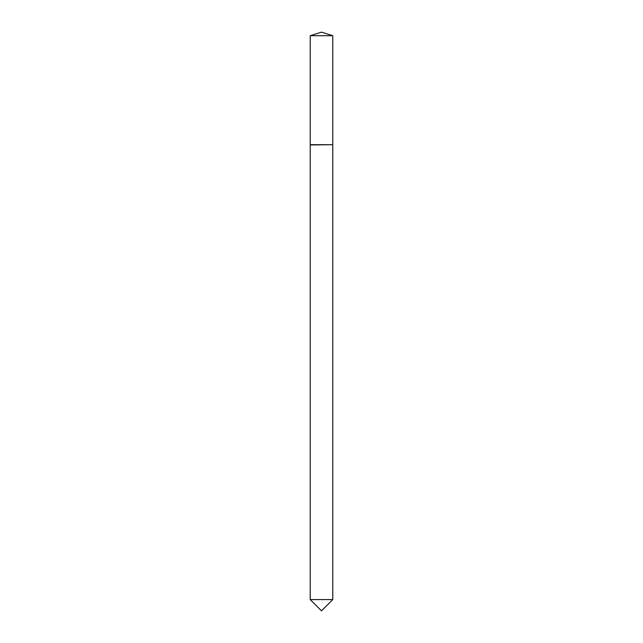 <?xml version="1.0" encoding="UTF-8"?>
<svg xmlns="http://www.w3.org/2000/svg" width="643" height="643" viewBox="0 0 643 643"><rect width="100%" height="100%" fill="white"/><g stroke="black" fill="none" stroke-linecap="round" stroke-linejoin="round"><path stroke-width="0.96" d="M332.769 35.703L310.231 35.703L310.231 144.683L332.769 144.683L332.769 35.703L321.5 32.15L310.231 35.703M321.5 610.85L310.231 599.581L332.769 599.581L321.5 610.85M332.479 144.683L310.231 144.964L310.231 599.581M332.769 144.964L332.769 599.581"/></g></svg>
